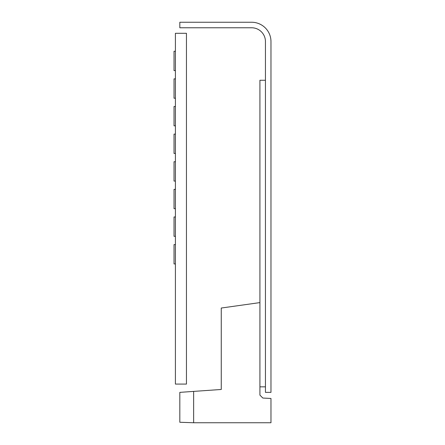 <?xml version="1.0" encoding="UTF-8"?>
<svg xmlns="http://www.w3.org/2000/svg" width="445" height="445" viewBox="0 0 445 445"><rect width="100%" height="100%" fill="white"/><g stroke="black" fill="none" stroke-linecap="round" stroke-linejoin="round"><path stroke-width="0.67" d="M175.408 384.08L186.455 384.08L186.455 33.297L175.408 33.297L175.408 384.08M265.448 41.585L265.448 392.368L270.972 392.368L270.972 41.585A19.335 19.335 0 0 0 251.642 22.25L179.825 22.25L179.825 27.774L251.642 27.774A13.812 13.812 0 0 1 265.448 41.585M265.448 80.256L259.925 80.256L259.925 302.6L221.26 308.035L221.26 389.47L193.636 391.4L193.636 422.75L270.972 422.75L270.972 398.47L262.839 398.041L259.925 395.127L259.925 302.6M265.448 386.844L259.925 386.844M193.636 391.4L179.825 392.368L179.825 422.266L193.636 422.75M175.408 161.735L174.028 161.735L174.028 181.071L175.408 181.071M175.408 189.353L174.028 189.353L174.028 208.688L175.408 208.688M175.408 216.976L174.028 216.976L174.028 236.312L175.408 236.312M175.408 134.112L174.028 134.112L174.028 153.447L175.408 153.447M175.408 106.494L174.028 106.494L174.028 125.829L175.408 125.829M175.408 78.871L174.028 78.871L174.028 98.206L175.408 98.206M175.408 244.594L174.028 244.594L174.028 263.93L175.408 263.93M175.408 51.253L174.028 51.253L174.028 70.588L175.408 70.588"/></g></svg>
